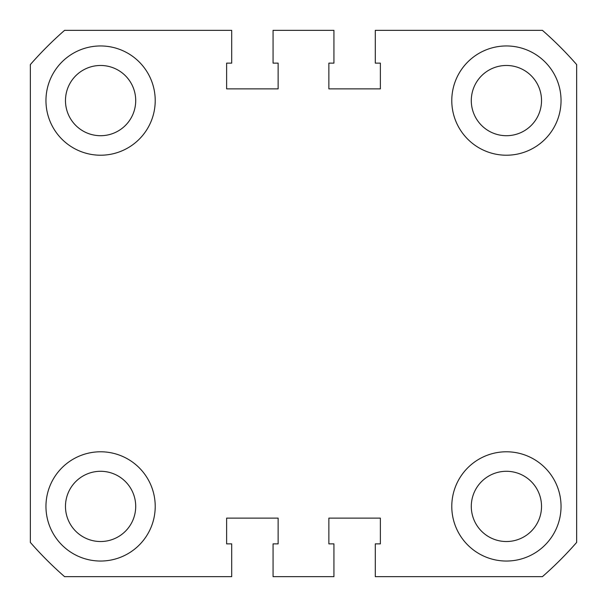 <?xml version="1.0" encoding="UTF-8"?>
<svg xmlns="http://www.w3.org/2000/svg" width="607" height="607" viewBox="0 0 607 607"><rect width="100%" height="100%" fill="white"/><g stroke="black" fill="none" stroke-linecap="round" stroke-linejoin="round"><path stroke-width="0.91" d="M45.957 100.587A54.63 54.63 0 0 0 100.587 155.217A54.63 54.63 0 0 0 155.217 100.587A54.63 54.63 0 0 0 100.587 45.957A54.63 54.63 0 0 0 45.957 100.587M451.783 100.587A54.63 54.63 0 0 0 506.413 155.217A54.63 54.63 0 0 0 561.043 100.587A54.63 54.63 0 0 0 506.413 45.957A54.63 54.63 0 0 0 451.783 100.587M45.957 506.413A54.63 54.63 0 0 0 100.587 561.043A54.63 54.63 0 0 0 155.217 506.413A54.63 54.63 0 0 0 100.587 451.783A54.63 54.63 0 0 0 45.957 506.413M451.783 506.413A54.63 54.63 0 0 0 506.413 561.043A54.63 54.63 0 0 0 561.043 506.413A54.63 54.63 0 0 0 506.413 451.783A54.63 54.63 0 0 0 451.783 506.413M471.29 100.587A35.123 35.123 0 0 0 506.413 135.71A35.123 35.123 0 0 0 541.527 100.587A35.123 35.123 0 0 0 506.413 65.473A35.123 35.123 0 0 0 471.29 100.587M65.473 100.587A35.123 35.123 0 0 0 100.587 135.71A35.123 35.123 0 0 0 135.71 100.587A35.123 35.123 0 0 0 100.587 65.473A35.123 35.123 0 0 0 65.473 100.587M65.473 506.413A35.123 35.123 0 0 0 100.587 541.527A35.123 35.123 0 0 0 135.71 506.413A35.123 35.123 0 0 0 100.587 471.29A35.123 35.123 0 0 0 65.473 506.413M471.29 506.413A35.123 35.123 0 0 0 506.413 541.527A35.123 35.123 0 0 0 541.527 506.413A35.123 35.123 0 0 0 506.413 471.29A35.123 35.123 0 0 0 471.29 506.413M576.65 64.577L576.65 542.423A362.903 362.903 0 0 1 542.423 576.65L375.301 576.65L375.301 543.872L380.369 543.872L380.369 518.12L328.865 518.12L328.865 543.872L333.933 543.872L333.933 576.65L273.067 576.65L273.067 543.872L278.135 543.872L278.135 518.12L226.631 518.12L226.631 543.872L231.699 543.872L231.699 576.65L64.577 576.65A362.903 362.903 0 0 1 30.35 542.423L30.35 64.577A362.903 362.903 0 0 1 64.577 30.35L231.699 30.35L231.699 63.128L226.631 63.128L226.631 88.88L278.135 88.88L278.135 63.128L273.067 63.128L273.067 30.35L333.933 30.35L333.933 63.128L328.865 63.128L328.865 88.88L380.369 88.88L380.369 63.128L375.301 63.128L375.301 30.35L542.423 30.35A362.903 362.903 0 0 1 576.65 64.577"/></g></svg>
